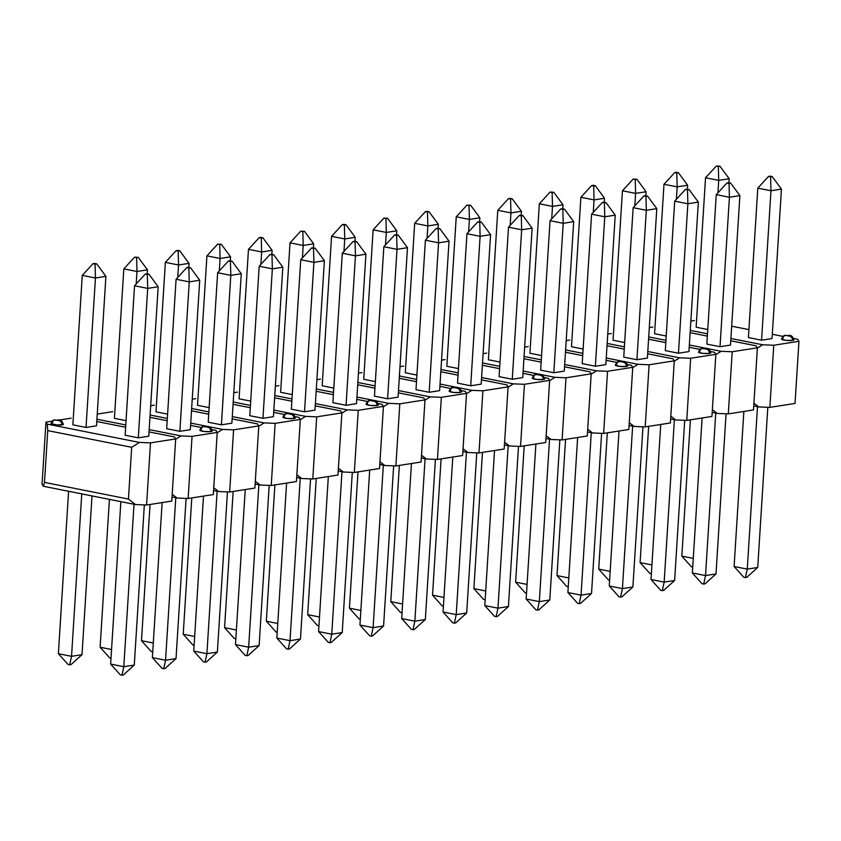 <?xml version="1.0" encoding="UTF-8"?>
<svg xmlns="http://www.w3.org/2000/svg" width="841" height="841" viewBox="0 0 841 841"><rect width="100%" height="100%" fill="white"/><g stroke="black" fill="none" stroke-linecap="round" stroke-linejoin="round"><path stroke-width="1.26" d="M52.331 423.002A3.953 3.07 81.1 0 1 54.749 419.974A3.953 3.07 81.1 0 1 55.643 419.985L59.175 420.689A3.953 3.07 81.1 0 1 62.024 424.926A6.202 1.072 3.6 0 0 63.306 424.179M175.685 438.928L171.774 501.068L146.576 505.02L150.486 442.871L175.685 438.928L150.486 442.871L139.406 442.419L47.222 424.106L45.961 422.108L42.05 484.258L45.961 422.108L52.247 421.131L45.961 422.108L47.222 424.106L47.748 430.613L131.69 447.296L128.442 499.07L44.489 482.398L47.748 430.613L44.489 482.398L43.312 486.245L42.05 484.258L43.312 486.245L135.496 504.558L43.312 486.245L44.489 482.398L128.442 499.07L131.69 447.296L139.406 442.419L150.486 442.871L146.576 505.02L135.496 504.558L128.442 499.07L135.496 504.558L146.576 505.02L171.774 501.068L175.685 438.928L174.413 436.931L175.685 438.928M71.149 418.166L59.028 420.069L71.149 418.166M96.778 421.509L125.635 427.249L96.778 421.509M149.046 431.896L174.413 436.931L149.046 431.896M63.369 424.337C60.647 417.273 58.124 420.963 54.791 419.964A3.953 3.07 -98.9 0 1 55.643 419.985L59.175 420.689A3.953 3.07 -98.9 0 1 62.024 424.926A6.202 1.072 3.6 0 1 55.495 424.884A6.202 1.072 3.6 0 1 51.038 423.717L57.882 425.062L63.338 424.211M131.69 447.296L47.748 430.613L47.222 424.106L139.406 442.419L131.69 447.296M105.913 276.363L96.505 425.819L105.913 276.363L95.443 278.003L82.271 275.385L72.873 424.842L82.271 275.385L95.443 278.003L86.034 427.459L95.443 278.003L105.913 276.363L96.704 263.843L93.004 263.685L94.644 263.433L96.704 263.843L95.065 264.095L95.443 278.003L95.065 264.095L93.004 263.685L82.271 275.385L93.004 263.685L94.644 263.433L96.704 263.843L105.913 276.363M72.873 424.842L86.034 427.459L96.505 425.819L86.034 427.459L72.873 424.842M158.171 286.739L148.773 436.195L158.171 286.739L147.701 288.379L134.539 285.772L125.13 435.228L134.539 285.772L145.272 274.071L146.902 273.819L148.962 274.219L147.333 274.481L145.272 274.071L148.962 274.219L158.171 286.739L148.962 274.219L147.333 274.481L147.701 288.379L138.302 437.835L147.701 288.379L158.171 286.739M125.13 435.228L138.302 437.835L148.773 436.195L138.302 437.835L125.13 435.228M147.701 288.379L147.333 274.481L145.272 274.071L134.539 285.772L147.701 288.379M82.008 654.687L92.005 495.917L82.008 654.687L71.538 656.327L81.766 493.888L71.538 656.327L58.376 653.709L68.594 491.27L58.376 653.709L68.068 664.495L69.708 664.821L68.068 664.495L58.376 653.709L71.538 656.327L69.708 664.821L71.012 664.611L69.708 664.821L71.538 656.327L82.008 654.687L71.012 664.611L82.008 654.687M134.276 665.063L144.347 504.926L134.276 665.063L123.806 666.703L134.024 504.264L123.806 666.703L110.634 664.085L120.862 501.646L110.634 664.085L120.337 674.871L121.977 675.197L120.337 674.871L110.634 664.085L123.806 666.703L121.977 675.197L123.28 674.997L121.977 675.197L123.806 666.703L134.276 665.063L123.28 674.997L134.276 665.063M199.864 430.329A6.202 1.072 3.6 0 0 204.321 431.507A6.202 1.072 3.6 0 0 210.86 431.538A3.953 3.07 -98.9 0 0 208 427.302L204.468 426.597A3.953 3.07 -98.9 0 0 203.575 426.587A3.953 3.07 81.1 0 1 204.468 426.597L208 427.302A3.953 3.07 81.1 0 1 210.86 431.538L212.163 430.823A6.202 1.072 3.6 0 1 210.86 431.538L204.3 431.496L199.864 430.319M112.705 411.659L97.241 414.077L112.705 411.659M188.132 498.503L192.042 436.363L217.23 432.421L213.32 494.561L188.132 498.503L177.052 498.051L172.027 497.052L177.052 498.051L172.195 494.287L177.052 498.051L188.132 498.503L213.32 494.561L217.23 432.421L192.042 436.363L180.962 435.911L149.183 429.604L180.962 435.911L192.042 436.363L188.132 498.503M125.782 424.947L96.925 419.217L125.782 424.947M149.961 417.315L167.191 420.742L149.961 417.315M190.592 425.388L201.335 427.522L190.592 425.388M211.974 429.635L215.969 430.424L217.23 432.421L215.969 430.424L211.974 429.635M175.664 439.254L180.962 435.911L175.664 439.254M201.167 429.614A3.953 3.07 81.1 0 1 203.575 426.587M179.858 431.328L189.257 281.872L176.084 279.254L166.686 428.71L179.858 431.328L190.318 429.688L199.727 280.232L189.257 281.872L179.858 431.328L166.686 428.71L176.084 279.254L186.818 267.564L188.458 267.301L190.518 267.711L186.818 267.564L190.518 267.711L199.727 280.232L190.318 429.688L179.858 431.328M186.818 267.564L176.084 279.254L189.257 281.872L188.878 267.974L186.818 267.564M199.727 280.232L190.518 267.711L188.878 267.974L189.257 281.872L199.727 280.232M136.21 283.943L136.988 271.496L123.827 268.878L114.418 418.334L126.055 420.647L114.418 418.334L123.827 268.878L136.988 271.496L136.21 283.943M147.207 273.872L147.459 269.856L136.988 271.496L136.61 257.588L134.56 257.178L138.25 257.335L134.56 257.178L123.827 268.878L134.56 257.178L138.25 257.335L136.61 257.588L136.988 271.496L147.459 269.856L147.207 273.872M147.459 269.856L138.25 257.335L147.459 269.856M175.769 497.798L165.551 660.238L152.379 657.62L162.134 502.582L152.379 657.62L162.071 668.406L152.379 657.62L165.551 660.238L175.769 497.798M176.021 658.598L186.092 498.419L176.021 658.598L165.551 660.238L163.711 668.732L162.071 668.406L163.711 668.732L165.551 660.238L176.021 658.598L165.025 668.521L163.711 668.732L165.025 668.521L176.021 658.598M111.559 649.504L100.111 647.234L109.414 499.375L100.111 647.234L109.803 658.019L100.111 647.234L111.559 649.504M111.001 658.261L109.803 658.019L111.001 658.261M258.786 425.914L254.876 488.053L229.677 491.996L233.588 429.856L258.786 425.914L233.588 429.856L222.508 429.404L190.739 423.086L222.508 429.404L233.588 429.856L229.677 491.996L218.597 491.543L213.572 490.545L218.597 491.543L213.751 487.769L218.597 491.543L229.677 491.996L254.876 488.053L258.786 425.914L257.514 423.917L258.786 425.914M154.25 405.152L150.686 405.709L154.25 405.152M191.506 410.807L208.736 414.224L191.506 410.807M232.148 418.881L257.514 423.917L232.148 418.881M167.327 418.44L150.108 415.023L167.327 418.44M217.209 432.747L222.508 429.404L217.209 432.747M189.015 263.349L188.762 267.364L189.015 263.349L178.544 264.989L165.372 262.371L155.974 411.827L165.372 262.371L178.544 264.989L177.756 277.435L178.544 264.989L189.015 263.349L179.806 250.828L176.105 250.671L179.806 250.828L178.166 251.081L178.544 264.989L178.166 251.081L176.105 250.671L165.372 262.371L176.105 250.671L177.745 250.418L179.806 250.828L189.015 263.349M155.974 411.827L167.601 414.14L155.974 411.827M241.272 273.724L231.874 423.181L241.272 273.724L230.812 275.364L217.64 272.747L208.232 422.203L217.64 272.747L228.374 261.057L230.014 260.794L232.063 261.204L230.434 261.467L228.374 261.057L232.063 261.204L241.272 273.724L232.063 261.204L230.434 261.467L230.812 275.364L221.404 424.821L230.812 275.364L241.272 273.724M208.232 422.203L221.404 424.821L231.874 423.181L221.404 424.821L208.232 422.203M230.812 275.364L230.434 261.467L228.374 261.057L217.64 272.747L230.812 275.364M153.293 643.039L141.477 640.695L150.045 504.474L141.477 640.695L151.17 651.47L152.747 651.786L151.17 651.47L141.477 640.695L153.293 643.039M217.377 652.048L227.459 491.911L217.377 652.048L206.907 653.688L217.125 491.249L206.907 653.688L193.745 651.071L203.49 496.106L193.745 651.071L203.438 661.856L205.078 662.182L203.438 661.856L193.745 651.071L206.907 653.688L205.078 662.182L206.381 661.972L205.078 662.182L206.907 653.688L217.377 652.048L206.381 661.972L217.377 652.048M295.244 417.777A6.202 1.072 3.6 0 1 293.961 418.524L287.412 418.482L282.965 417.304A6.202 1.072 3.6 0 0 287.422 418.482A6.202 1.072 3.6 0 0 293.961 418.524A3.953 3.07 -98.9 0 0 291.112 414.287L287.569 413.583A3.953 3.07 -98.9 0 0 286.676 413.572A3.953 3.07 81.1 0 1 287.569 413.583L291.112 414.287A3.953 3.07 81.1 0 1 293.961 418.524L295.265 417.809M195.806 398.645L192.242 399.202L195.806 398.645M271.233 485.488L275.144 423.349L300.332 419.407L296.421 481.546L271.233 485.488L260.153 485.036L255.128 484.038L260.153 485.036L255.296 481.262L260.153 485.036L271.233 485.488L296.421 481.546L300.332 419.407L275.144 423.349L264.063 422.897L232.295 416.579L264.063 422.897L275.144 423.349L271.233 485.488M208.883 411.932L191.653 408.505L208.883 411.932M233.062 404.3L250.292 407.717L233.062 404.3M273.693 412.363L284.437 414.497L273.693 412.363M295.075 416.61L299.07 417.409L300.332 419.407L299.07 417.409L295.075 416.61M258.765 426.24L264.063 422.897L258.765 426.24M284.269 416.589A3.953 3.07 81.1 0 1 286.676 413.572M262.96 418.313L272.358 268.857L259.186 266.24L249.788 415.696L262.96 418.313L273.43 416.673L282.828 267.217L272.358 268.857L262.96 418.313L249.788 415.696L259.186 266.24L269.929 254.539L271.559 254.287L273.619 254.697L269.929 254.539L273.619 254.697L282.828 267.217L273.43 416.673L262.96 418.313M269.929 254.539L259.186 266.24L272.358 268.857L271.979 254.949L269.929 254.539M282.828 267.217L273.619 254.697L271.979 254.949L272.358 268.857L282.828 267.217M219.312 270.928L220.09 258.471L206.928 255.864L197.519 405.32L209.157 407.622L197.519 405.32L206.928 255.864L220.09 258.471L219.312 270.928M230.308 260.857L230.56 256.831L220.09 258.471L219.722 244.573L217.661 244.163L221.351 244.311L217.661 244.163L206.928 255.864L217.661 244.163L221.351 244.311L219.722 244.573L220.09 258.471L230.56 256.831L230.308 260.857M230.56 256.831L221.351 244.311L230.56 256.831M258.87 484.773L248.652 647.213L235.48 644.595L245.236 489.557L235.48 644.595L245.173 655.381L235.48 644.595L248.652 647.213L258.87 484.773M259.123 645.573L269.194 485.404L259.123 645.573L248.652 647.213L246.812 655.707L245.173 655.381L246.812 655.707L248.652 647.213L259.123 645.573L248.127 655.507L246.812 655.707L248.127 655.507L259.123 645.573M194.66 636.49L183.222 634.219L191.79 497.935L183.222 634.219L192.915 645.005L183.222 634.219L194.66 636.49M194.103 645.236L192.915 645.005L194.103 645.236M341.888 412.889L337.977 475.039L312.789 478.981L316.689 416.842L341.888 412.889L316.689 416.842L305.609 416.379L273.84 410.072L305.609 416.379L316.689 416.842L312.789 478.981L301.698 478.518L296.673 477.53L301.698 478.518L296.852 474.755L301.698 478.518L312.789 478.981L337.977 475.039L341.888 412.889L340.616 410.902L341.888 412.889M237.362 392.127L233.787 392.694L237.362 392.127M274.618 397.793L291.838 401.21L274.618 397.793M315.249 405.856L340.616 410.902L315.249 405.856M250.429 405.425L233.209 401.998L250.429 405.425M300.311 419.733L305.609 416.379L300.311 419.733M272.116 250.324L271.864 254.35L272.116 250.324L261.646 251.964L248.473 249.346L239.075 398.813L248.473 249.346L261.646 251.964L260.857 264.421L261.646 251.964L272.116 250.324L262.907 237.803L259.207 237.656L262.907 237.803L261.267 238.066L261.646 251.964L261.267 238.066L259.207 237.656L248.473 249.346L259.207 237.656L260.847 237.393L262.907 237.803L272.116 250.324M239.075 398.813L250.702 401.115L239.075 398.813M324.384 260.71L314.976 410.166L324.384 260.71L313.914 262.35L300.742 259.732L291.343 409.189L300.742 259.732L311.475 248.032L313.115 247.78L315.165 248.19L313.535 248.442L311.475 248.032L315.165 248.19L324.384 260.71L315.165 248.19L313.535 248.442L313.914 262.35L304.505 411.806L313.914 262.35L324.384 260.71M291.343 409.189L304.505 411.806L314.976 410.166L304.505 411.806L291.343 409.189M313.914 262.35L313.535 248.442L311.475 248.032L300.742 259.732L313.914 262.35M236.395 630.025L224.579 627.67L233.146 491.459L224.579 627.67L234.271 638.456L235.848 638.771L234.271 638.456L224.579 627.67L236.395 630.025M300.479 639.034L310.56 478.886L300.479 639.034L290.008 640.674L300.237 478.235L290.008 640.674L276.847 638.056L286.592 483.081L276.847 638.056L286.539 648.842L288.179 649.168L286.539 648.842L276.847 638.056L290.008 640.674L288.179 649.168L289.483 648.958L288.179 649.168L290.008 640.674L300.479 639.034L289.483 648.958L300.479 639.034M366.066 404.29A6.202 1.072 3.6 0 0 370.524 405.467A6.202 1.072 3.6 0 0 377.062 405.499A3.953 3.07 -98.9 0 0 374.213 401.262L370.681 400.558A3.953 3.07 -98.9 0 0 369.777 400.547A3.953 3.07 81.1 0 1 370.681 400.558L374.213 401.262A3.953 3.07 81.1 0 1 377.062 405.499L378.366 404.794A6.202 1.072 3.6 0 1 377.062 405.499L370.513 405.467L366.066 404.29M278.907 385.62L275.343 386.177L278.907 385.62M354.334 472.474L358.245 410.334L383.433 406.382L379.533 468.521L354.334 472.474L343.254 472.011L338.229 471.013L343.254 472.011L338.408 468.248L343.254 472.011L354.334 472.474L379.533 468.521L383.433 406.382L358.245 410.334L347.165 409.872L315.396 403.564L347.165 409.872L358.245 410.334L354.334 472.474M291.985 398.918L274.755 395.491L291.985 398.918M316.163 391.275L333.393 394.702L316.163 391.275M356.794 399.349L367.538 401.483L356.794 399.349M378.177 403.596L382.171 404.395L383.433 406.382L382.171 404.395L378.177 403.596M341.866 413.225L347.165 409.872L341.866 413.225M367.37 403.575A3.953 3.07 81.1 0 1 369.777 400.547M346.061 405.299L355.459 255.843L342.298 253.225L332.889 402.681L346.061 405.299L356.531 403.659L365.93 254.203L355.459 255.843L346.061 405.299L332.889 402.681L342.298 253.225L353.031 241.525L354.66 241.272L356.721 241.682L353.031 241.525L356.721 241.682L365.93 254.203L356.531 403.659L346.061 405.299M353.031 241.525L342.298 253.225L355.459 255.843L355.081 241.935L353.031 241.525M365.93 254.203L356.721 241.682L355.081 241.935L355.459 255.843L365.93 254.203M302.413 257.914L303.202 245.456L290.029 242.839L280.621 392.295L292.258 394.608L280.621 392.295L290.029 242.839L303.202 245.456L302.413 257.914M313.409 247.843L313.661 243.816L303.202 245.456L302.823 231.559L300.763 231.149L304.453 231.296L300.763 231.149L290.029 242.839L300.763 231.149L304.453 231.296L302.823 231.559L303.202 245.456L313.661 243.816L313.409 247.843M313.661 243.816L304.453 231.296L313.661 243.816M341.972 471.759L331.753 634.198L318.581 631.58L328.337 476.542L318.581 631.58L328.274 642.366L318.581 631.58L331.753 634.198L341.972 471.759M342.224 632.558L352.295 472.39L342.224 632.558L331.753 634.198L329.924 642.692L328.274 642.366L329.924 642.692L331.753 634.198L342.224 632.558L331.228 642.492L329.924 642.692L331.228 642.492L342.224 632.558M277.761 623.475L266.324 621.205L274.891 484.921L266.324 621.205L276.016 631.98L266.324 621.205L277.761 623.475M277.215 632.222L276.016 631.98L277.215 632.222M424.989 399.874L421.078 462.014L395.89 465.967L399.801 403.827L424.989 399.874L399.801 403.827L388.71 403.365L356.941 397.057L388.71 403.365L399.801 403.827L395.89 465.967L384.81 465.504L379.785 464.505L384.81 465.504L379.953 461.741L384.81 465.504L395.89 465.967L421.078 462.014L424.989 399.874L423.727 397.877L424.989 399.874M320.463 379.112L316.899 379.669L320.463 379.112M357.719 384.768L374.939 388.195L357.719 384.768M398.35 392.842L423.727 397.877L398.35 392.842M333.541 392.4L316.311 388.984L333.541 392.4M383.412 406.718L388.71 403.365L383.412 406.718M355.217 237.309L354.965 241.335L355.217 237.309L344.747 238.949L331.575 236.332L322.177 385.788L331.575 236.332L344.747 238.949L343.969 251.396L344.747 238.949L355.217 237.309L346.008 224.789L342.319 224.642L346.008 224.789L344.368 225.041L344.747 238.949L344.368 225.041L342.319 224.642L331.575 236.332L342.319 224.642L343.948 224.379L346.008 224.789L355.217 237.309M322.177 385.788L333.803 388.1L322.177 385.788M407.486 247.696L398.077 397.152L407.486 247.696L397.015 249.335L383.843 246.718L374.445 396.174L383.843 246.718L394.576 235.017L396.216 234.765L398.277 235.175L394.576 235.017L398.277 235.175L407.486 247.696L398.277 235.175L396.637 235.427L397.015 249.335L387.606 398.792L397.015 249.335L407.486 247.696M374.445 396.174L387.606 398.792L398.077 397.152L387.606 398.792L374.445 396.174M397.015 249.335L396.637 235.427L394.576 235.017L383.843 246.718L397.015 249.335M319.506 617L307.68 614.655L316.248 478.434L307.68 614.655L317.372 625.441L318.949 625.757L317.372 625.441L307.68 614.655L319.506 617M383.58 626.009L393.662 465.872L383.58 626.009L373.11 627.649L383.338 465.21L373.11 627.649L359.948 625.031L369.693 470.066L359.948 625.031L369.641 635.817L371.28 636.143L369.641 635.817L359.948 625.031L373.11 627.649L371.28 636.143L372.584 635.943L371.28 636.143L373.11 627.649L383.58 626.009L372.584 635.943L383.58 626.009M461.446 391.748A6.202 1.072 3.6 0 1 460.164 392.484L453.614 392.442L449.168 391.265A6.202 1.072 3.6 0 0 453.625 392.453A6.202 1.072 3.6 0 0 460.164 392.484A3.953 3.07 -98.9 0 0 457.315 388.248L453.783 387.543A3.953 3.07 -98.9 0 0 452.879 387.533A3.953 3.07 81.1 0 1 453.783 387.543L457.315 388.248A3.953 3.07 81.1 0 1 460.164 392.484L461.467 391.78M362.008 372.605L358.445 373.162L362.008 372.605M437.436 459.459L441.346 397.309L466.545 393.367L462.634 455.507L437.436 459.459L426.355 458.997L421.33 457.998L426.355 458.997L421.509 455.233L426.355 458.997L437.436 459.459L462.634 455.507L466.545 393.367L441.346 397.309L430.266 396.857L398.497 390.55L430.266 396.857L441.346 397.309L437.436 459.459M375.086 385.893L357.856 382.476L375.086 385.893M399.265 378.261L416.495 381.688L399.265 378.261M439.906 386.334L450.639 388.468L439.906 386.334M461.278 390.581L465.273 391.37L466.545 393.367L465.273 391.37L461.278 390.581M424.968 400.2L430.266 396.857L424.968 400.2M450.471 390.56A3.953 3.07 81.1 0 1 452.879 387.533M429.162 392.274L438.56 242.818L425.399 240.211L415.99 389.667L429.162 392.274L439.633 390.634L449.031 241.178L438.56 242.818L429.162 392.274L415.99 389.667L425.399 240.211L436.132 228.51L437.762 228.258L439.822 228.657L438.182 228.92L436.132 228.51L439.822 228.657L449.031 241.178L439.633 390.634L429.162 392.274M436.132 228.51L425.399 240.211L438.56 242.818L438.182 228.92L436.132 228.51M449.031 241.178L439.822 228.657L438.182 228.92L438.56 242.818L449.031 241.178M385.514 244.889L386.303 232.442L373.131 229.824L363.733 379.28L375.359 381.593L363.733 379.28L373.131 229.824L386.303 232.442L385.514 244.889M396.521 234.818L396.773 230.802L386.303 232.442L385.924 218.534L383.864 218.124L387.554 218.282L383.864 218.124L373.131 229.824L383.864 218.124L387.554 218.282L385.924 218.534L386.303 232.442L396.773 230.802L396.521 234.818M396.773 230.802L387.554 218.282L396.773 230.802M425.073 458.744L414.855 621.184L401.683 618.566L411.438 463.528L401.683 618.566L411.375 629.352L401.683 618.566L414.855 621.184L425.073 458.744M425.325 619.544L435.407 459.375L425.325 619.544L414.855 621.184L413.026 629.678L411.375 629.352L413.026 629.678L414.855 621.184L425.325 619.544L414.329 629.467L413.026 629.678L414.329 629.467L425.325 619.544M360.863 610.461L349.425 608.18L357.993 471.896L349.425 608.18L359.118 618.965L349.425 608.18L360.863 610.461M360.316 619.207L359.118 618.965L360.316 619.207M508.09 386.86L504.18 448.999L478.992 452.942L482.902 390.802L508.09 386.86L482.902 390.802L471.822 390.35L440.043 384.032L471.822 390.35L482.902 390.802L478.992 452.942L467.911 452.49L462.886 451.491L467.911 452.49L463.055 448.726L467.911 452.49L478.992 452.942L504.18 448.999L508.09 386.86L506.829 384.863L508.09 386.86M403.564 366.098L400.001 366.655L403.564 366.098M440.821 371.754L458.04 375.17L440.821 371.754M481.451 379.827L506.829 384.863L481.451 379.827M416.642 379.386L399.412 375.969L416.642 379.386M466.524 393.693L471.822 390.35L466.524 393.693M438.319 224.295L438.066 228.31L438.319 224.295L427.848 225.935L414.687 223.317L405.278 372.773L414.687 223.317L427.848 225.935L427.07 238.381L427.848 225.935L438.319 224.295L429.11 211.774L425.42 211.617L429.11 211.774L427.47 212.027L427.848 225.935L427.47 212.027L425.42 211.617L414.687 223.317L425.42 211.617L427.049 211.364L429.11 211.774L438.319 224.295M405.278 372.773L416.905 375.086L405.278 372.773M490.587 234.671L481.178 384.127L490.587 234.671L480.116 236.31L466.944 233.693L457.546 383.149L466.944 233.693L477.677 222.003L479.317 221.74L481.378 222.15L477.677 222.003L481.378 222.15L490.587 234.671L481.378 222.15L479.738 222.413L480.116 236.31L470.708 385.767L480.116 236.31L490.587 234.671M457.546 383.149L470.708 385.767L481.178 384.127L470.708 385.767L457.546 383.149M480.116 236.31L479.738 222.413L477.677 222.003L466.944 233.693L480.116 236.31M402.608 603.985L390.781 601.641L399.349 465.42L390.781 601.641L400.474 612.416L402.051 612.732L400.474 612.416L390.781 601.641L402.608 603.985M466.692 612.994L476.763 452.857L466.692 612.994L456.221 614.634L466.44 452.195L456.221 614.634L443.049 612.017L452.794 457.052L443.049 612.017L452.742 622.803L454.382 623.128L452.742 622.803L443.049 612.017L456.221 614.634L454.382 623.128L455.685 622.929L454.382 623.128L456.221 614.634L466.692 612.994L455.685 622.929L466.692 612.994M544.548 378.723A6.202 1.072 3.6 0 1 543.265 379.47L536.716 379.428L532.269 378.25A6.202 1.072 3.6 0 0 536.737 379.428A6.202 1.072 3.6 0 0 543.265 379.47A3.953 3.07 -98.9 0 0 540.416 375.233L536.884 374.529A3.953 3.07 -98.9 0 0 535.98 374.518A3.953 3.07 81.1 0 1 536.884 374.529L540.416 375.233A3.953 3.07 81.1 0 1 543.265 379.47L544.569 378.755M445.11 359.591L441.546 360.148L445.11 359.591M520.537 446.434L524.448 384.295L549.646 380.353L545.735 442.492L520.537 446.434L509.457 445.982L504.432 444.984L509.457 445.982L504.611 442.208L509.457 445.982L520.537 446.434L545.735 442.492L549.646 380.353L524.448 384.295L513.367 383.843L481.599 377.525L513.367 383.843L524.448 384.295L520.537 446.434M458.187 372.878L440.968 369.462L458.187 372.878M482.366 365.246L499.596 368.663L482.366 365.246M523.007 373.32L533.741 375.443L523.007 373.32M544.379 377.556L548.374 378.355L549.646 380.353L548.374 378.355L544.379 377.556M508.069 387.186L513.367 383.843L508.069 387.186M533.572 377.535A3.953 3.07 81.1 0 1 535.98 374.518M512.264 379.259L521.662 229.803L508.5 227.186L499.091 376.642L512.264 379.259L522.734 377.62L532.132 228.163L521.662 229.803L512.264 379.259L499.091 376.642L508.5 227.186L519.233 215.496L520.863 215.233L522.923 215.643L519.233 215.496L522.923 215.643L532.132 228.163L522.734 377.62L512.264 379.259M519.233 215.496L508.5 227.186L521.662 229.803L521.294 215.895L519.233 215.496M532.132 228.163L522.923 215.643L521.294 215.895L521.662 229.803L532.132 228.163M468.616 231.874L469.404 219.427L456.232 216.81L446.834 366.266L458.461 368.579L446.834 366.266L456.232 216.81L469.404 219.427L468.616 231.874M479.622 221.803L479.875 217.787L469.404 219.427L469.026 205.519L466.965 205.109L470.666 205.267L466.965 205.109L456.232 216.81L466.965 205.109L470.666 205.267L469.026 205.519L469.404 219.427L479.875 217.787L479.622 221.803M479.875 217.787L470.666 205.267L479.875 217.787M508.174 445.719L497.956 608.159L484.794 605.552L494.54 450.513L484.794 605.552L494.487 616.327L484.794 605.552L497.956 608.159L508.174 445.719M508.427 606.519L518.508 446.35L508.427 606.519L497.956 608.159L496.127 616.653L494.487 616.327L496.127 616.653L497.956 608.159L508.427 606.519L497.43 616.453L496.127 616.653L497.43 616.453L508.427 606.519M443.964 597.436L432.526 595.165L441.094 458.881L432.526 595.165L442.219 605.951L432.526 595.165L443.964 597.436M443.417 606.182L442.219 605.951L443.417 606.182M591.191 373.846L587.281 435.985L562.093 439.927L566.004 377.788L591.191 373.846L566.004 377.788L554.923 377.325L523.144 371.018L554.923 377.325L566.004 377.788L562.093 439.927L551.013 439.475L545.988 438.476L551.013 439.475L546.156 435.701L551.013 439.475L562.093 439.927L587.281 435.985L591.191 373.846L589.93 371.848L591.191 373.846M486.666 353.083L483.102 353.64L486.666 353.083M523.922 358.739L541.152 362.156L523.922 358.739M564.553 366.802L589.93 371.848L564.553 366.802M499.743 366.371L482.513 362.944L499.743 366.371M549.625 380.679L554.923 377.325L549.625 380.679M521.42 211.27L521.168 215.296L521.42 211.27L510.95 212.91L497.788 210.303L488.379 359.759L497.788 210.303L510.95 212.91L510.172 225.367L510.95 212.91L521.42 211.27L512.211 198.749L508.521 198.602L512.211 198.749L510.582 199.012L510.95 212.91L510.582 199.012L508.521 198.602L497.788 210.303L508.521 198.602L510.151 198.35L512.211 198.749L521.42 211.27M488.379 359.759L500.017 362.061L488.379 359.759M573.688 221.656L564.279 371.112L573.688 221.656L563.218 223.296L550.046 220.678L540.647 370.135L550.046 220.678L560.779 208.978L562.419 208.726L564.479 209.136L562.839 209.388L560.779 208.978L564.479 209.136L573.688 221.656L564.479 209.136L562.839 209.388L563.218 223.296L553.82 372.752L563.218 223.296L573.688 221.656M540.647 370.135L553.82 372.752L564.279 371.112L553.82 372.752L540.647 370.135M563.218 223.296L562.839 209.388L560.779 208.978L550.046 220.678L563.218 223.296M485.709 590.971L473.882 588.616L482.461 452.405L473.882 588.616L483.575 599.402L485.152 599.717L483.575 599.402L473.882 588.616L485.709 590.971M549.793 599.98L559.864 439.832L549.793 599.98L539.323 601.62L549.541 439.181L539.323 601.62L526.151 599.002L535.896 444.027L526.151 599.002L535.843 609.788L537.483 610.114L535.843 609.788L526.151 599.002L539.323 601.62L537.483 610.114L538.797 609.904L537.483 610.114L539.323 601.62L549.793 599.98L538.797 609.904L549.793 599.98M615.37 365.236A6.202 1.072 3.6 0 0 619.838 366.413A6.202 1.072 3.6 0 0 626.366 366.445A3.953 3.07 -98.9 0 0 623.517 362.208L619.985 361.514A3.953 3.07 -98.9 0 0 619.081 361.493A3.953 3.07 81.1 0 1 619.985 361.514L623.517 362.208A3.953 3.07 81.1 0 1 626.366 366.445L627.67 365.74A6.202 1.072 3.6 0 1 626.366 366.445L619.817 366.413L615.37 365.236M528.211 346.566L524.647 347.133L528.211 346.566M603.638 433.42L607.549 371.28L632.747 367.328L628.837 429.478L603.638 433.42L592.558 432.957L587.533 431.959L592.558 432.957L587.712 429.194L592.558 432.957L603.638 433.42L628.837 429.478L632.747 367.328L607.549 371.28L596.469 370.818L564.7 364.51L596.469 370.818L607.549 371.28L603.638 433.42M541.289 359.864L524.069 356.437L541.289 359.864M565.467 352.232L582.697 355.648L565.467 352.232M606.109 360.295L616.842 362.429L606.109 360.295M627.481 364.542L631.475 365.341L632.747 367.328L631.475 365.341L627.481 364.542M591.17 374.171L596.469 370.818L591.17 374.171M616.674 364.521A3.953 3.07 81.1 0 1 619.081 361.493M595.365 366.245L604.774 216.789L591.601 214.171L582.193 363.627L595.365 366.245L605.835 364.605L615.234 215.149L604.774 216.789L595.365 366.245L582.193 363.627L591.601 214.171L602.335 202.471L603.975 202.218L606.025 202.628L604.395 202.881L602.335 202.471L606.025 202.628L615.234 215.149L605.835 364.605L595.365 366.245M602.335 202.471L591.601 214.171L604.774 216.789L604.395 202.881L602.335 202.471M615.234 215.149L606.025 202.628L604.395 202.881L604.774 216.789L615.234 215.149M551.717 218.86L552.505 206.402L539.333 203.785L529.935 353.241L541.562 355.554L529.935 353.241L539.333 203.785L552.505 206.402L551.717 218.86M562.724 208.789L562.976 204.762L552.505 206.402L552.127 192.505L550.067 192.095L553.767 192.242L550.067 192.095L539.333 203.785L550.067 192.095L553.767 192.242L552.127 192.505L552.505 206.402L562.976 204.762L562.724 208.789M562.976 204.762L553.767 192.242L562.976 204.762M591.276 432.705L581.057 595.144L567.896 592.527L577.641 437.488L567.896 592.527L577.588 603.312L567.896 592.527L581.057 595.144L591.276 432.705M591.528 593.504L601.609 433.336L591.528 593.504L581.057 595.144L579.228 603.638L577.588 603.312L579.228 603.638L581.057 595.144L591.528 593.504L580.532 603.439L579.228 603.638L580.532 603.439L591.528 593.504M527.065 584.421L515.628 582.151L524.206 445.867L515.628 582.151L525.32 592.937L515.628 582.151L527.065 584.421M526.519 593.168L525.32 592.937L526.519 593.168M674.293 360.821L670.382 422.96L645.194 426.913L649.105 364.773L674.293 360.821L649.105 364.773L638.025 364.311L606.256 358.003L638.025 364.311L649.105 364.773L645.194 426.913L634.114 426.45L629.089 425.451L634.114 426.45L629.257 422.687L634.114 426.45L645.194 426.913L670.382 422.96L674.293 360.821L673.031 358.834L674.293 360.821M569.767 340.058L566.203 340.616L569.767 340.058M607.023 345.714L624.253 349.141L607.023 345.714M647.654 353.788L673.031 358.834L647.654 353.788M582.845 353.357L565.615 349.93L582.845 353.357M632.726 367.664L638.025 364.311L632.726 367.664M604.521 198.255L604.269 202.282L604.521 198.255L594.051 199.895L580.889 197.278L571.481 346.734L580.889 197.278L594.051 199.895L593.273 212.352L594.051 199.895L604.521 198.255L595.312 185.735L591.622 185.588L595.312 185.735L593.683 185.998L594.051 199.895L593.683 185.998L591.622 185.588L580.889 197.278L591.622 185.588L593.262 185.325L595.312 185.735L604.521 198.255M571.481 346.734L583.118 349.047L571.481 346.734M656.789 208.642L647.391 358.098L656.789 208.642L646.319 210.282L633.147 207.664L623.749 357.12L633.147 207.664L643.891 195.964L645.52 195.711L647.581 196.121L643.891 195.964L647.581 196.121L656.789 208.642L647.581 196.121L645.941 196.374L646.319 210.282L636.921 359.738L646.319 210.282L656.789 208.642M623.749 357.12L636.921 359.738L647.391 358.098L636.921 359.738L623.749 357.12M646.319 210.282L645.941 196.374L643.891 195.964L633.147 207.664L646.319 210.282M568.81 577.946L556.994 575.601L565.562 439.38L556.994 575.601L566.687 586.387L568.264 586.703L566.687 586.387L556.994 575.601L568.81 577.946M632.895 586.955L642.966 426.818L632.895 586.955L622.424 588.595L632.642 426.156L622.424 588.595L609.252 585.988L619.008 431.012L609.252 585.988L618.944 596.763L620.584 597.089L618.944 596.763L609.252 585.988L622.424 588.595L620.584 597.089L621.898 596.889L620.584 597.089L622.424 588.595L632.895 586.955L621.898 596.889L632.895 586.955M698.482 352.221A6.202 1.072 3.6 0 0 702.939 353.399A6.202 1.072 3.6 0 0 709.468 353.43A3.953 3.07 -98.9 0 0 706.619 349.194L703.087 348.489A3.953 3.07 -98.9 0 0 702.193 348.479A3.953 3.07 81.1 0 1 703.087 348.489L706.619 349.194A3.953 3.07 81.1 0 1 709.468 353.43L710.782 352.726M611.323 333.551L607.759 334.108L611.323 333.551M686.75 420.405L690.65 358.266L715.849 354.313L711.938 416.453L686.75 420.405L675.67 419.943L670.634 418.944L675.67 419.943L670.813 416.179L675.67 419.943L686.75 420.405L711.938 416.453L715.849 354.313L690.65 358.266L679.57 357.803L647.801 351.496L679.57 357.803L690.65 358.266L686.75 420.405M624.39 346.839L607.17 343.422L624.39 346.839M648.579 339.207L665.799 342.634L648.579 339.207M689.21 347.28L699.954 349.414L689.21 347.28M710.592 351.527L714.587 352.316L715.849 354.313L714.587 352.316L710.592 351.527M698.472 352.211L702.918 353.399L709.468 353.43A6.202 1.072 3.6 0 0 710.75 352.694M674.272 361.157L679.57 357.803L674.272 361.157M699.775 351.506A3.953 3.07 81.1 0 1 702.193 348.479M678.466 353.22L687.875 203.764L674.703 201.157L665.305 350.613L678.466 353.22L688.937 351.58L698.345 202.124L687.875 203.764L678.466 353.22L665.305 350.613L674.703 201.157L685.436 189.456L687.076 189.204L689.126 189.603L687.496 189.866L685.436 189.456L689.126 189.603L698.345 202.124L688.937 351.58L678.466 353.22M685.436 189.456L674.703 201.157L687.875 203.764L687.496 189.866L685.436 189.456M698.345 202.124L689.126 189.603L687.496 189.866L687.875 203.764L698.345 202.124M634.829 205.835L635.607 193.388L622.435 190.77L613.036 340.227L624.663 342.539L613.036 340.227L622.435 190.77L635.607 193.388L634.829 205.835M645.825 195.764L646.077 191.748L635.607 193.388L635.228 179.48L633.168 179.07L636.868 179.228L633.168 179.07L622.435 190.77L633.168 179.07L636.868 179.228L635.228 179.48L635.607 193.388L646.077 191.748L645.825 195.764M646.077 191.748L636.868 179.228L646.077 191.748M674.387 419.691L664.159 582.13L650.997 579.512L660.753 424.474L650.997 579.512L660.69 590.298L650.997 579.512L664.159 582.13L674.387 419.691M674.629 580.49L684.711 420.321L674.629 580.49L664.159 582.13L662.33 590.624L660.69 590.298L662.33 590.624L664.159 582.13L674.629 580.49L663.633 590.414L662.33 590.624L663.633 590.414L674.629 580.49M610.167 571.407L598.729 569.126L607.307 432.842L598.729 569.126L608.421 579.912L598.729 569.126L610.167 571.407M609.62 580.153L608.421 579.912L609.62 580.153M757.394 347.806L753.494 409.945L728.295 413.888L732.206 351.748L757.394 347.806L732.206 351.748L721.126 351.296L689.357 344.989L721.126 351.296L732.206 351.748L728.295 413.888L717.215 413.436L712.19 412.437L717.215 413.436L712.369 409.672L717.215 413.436L728.295 413.888L753.494 409.945L757.394 347.806L756.133 345.809L757.394 347.806M652.868 327.044L649.305 327.601L652.868 327.044M690.125 332.7L707.355 336.127L690.125 332.7M730.755 340.773L756.133 345.809L730.755 340.773M665.946 340.332L648.716 336.915L665.946 340.332M715.828 354.639L721.126 351.296L715.828 354.639M687.633 185.241L687.37 189.257L687.633 185.241L677.163 186.881L663.991 184.263L654.582 333.719L663.991 184.263L677.163 186.881L676.374 199.328L677.163 186.881L687.633 185.241L678.414 172.72L674.724 172.563L678.414 172.72L676.784 172.973L677.163 186.881L676.784 172.973L674.724 172.563L663.991 184.263L674.724 172.563L676.364 172.31L678.414 172.72L687.633 185.241M654.582 333.719L666.219 336.032L654.582 333.719M739.891 195.617L730.493 345.073L739.891 195.617L729.42 197.257L716.259 194.639L706.85 344.106L716.259 194.639L726.992 182.949L728.621 182.686L730.682 183.096L726.992 182.949L730.682 183.096L739.891 195.617L730.682 183.096L729.042 183.359L729.42 197.257L720.022 346.713L729.42 197.257L739.891 195.617M706.85 344.106L720.022 346.713L730.493 345.073L720.022 346.713L706.85 344.106M729.42 197.257L729.042 183.359L726.992 182.949L716.259 194.639L729.42 197.257M651.912 564.931L640.096 562.587L648.663 426.366L640.096 562.587L649.788 573.373L651.365 573.678L649.788 573.373L640.096 562.587L651.912 564.931M715.996 573.94L726.067 413.804L715.996 573.94L705.525 575.58L715.744 413.141L705.525 575.58L692.353 572.963L702.109 417.998L692.353 572.963L702.046 583.749L703.696 584.075L702.046 583.749L692.353 572.963L705.525 575.58L703.696 584.075L705 583.875L703.696 584.075L705.525 575.58L715.996 573.94L705 583.875L715.996 573.94M781.583 339.207A6.202 1.072 3.6 0 0 786.041 340.374A6.202 1.072 3.6 0 0 792.579 340.416A3.953 3.07 -98.9 0 0 789.72 336.179L786.188 335.475A3.953 3.07 -98.9 0 0 785.294 335.464A3.953 3.07 81.1 0 1 786.188 335.475L789.72 336.179A3.953 3.07 81.1 0 1 792.579 340.416L793.883 339.701M694.424 320.537L690.86 321.094L694.424 320.537M769.851 407.38L773.762 345.241L798.95 341.299L795.039 403.438L769.851 407.38L758.771 406.928L753.746 405.93L758.771 406.928L753.914 403.154L758.771 406.928L769.851 407.38L795.039 403.438L798.95 341.299L773.762 345.241L762.682 344.789L730.903 338.471L762.682 344.789L773.762 345.241L769.851 407.38M707.502 333.824L690.272 330.408L707.502 333.824M731.681 326.192L748.9 329.609L731.681 326.192M772.311 334.266L783.055 336.4L772.311 334.266M793.694 338.513L797.688 339.301L798.95 341.299L797.688 339.301L793.694 338.513M781.573 339.196L786.02 340.374L792.579 340.416A6.202 1.072 3.6 0 0 793.862 339.669M757.373 348.132L762.682 344.789L757.373 348.132M782.876 338.492A3.953 3.07 81.1 0 1 785.294 335.464M761.568 340.206L770.976 190.749L757.804 188.132L748.406 337.588L761.568 340.206L772.038 338.566L781.447 189.109L770.976 190.749L761.568 340.206L748.406 337.588L757.804 188.132L768.537 176.442L770.177 176.179L772.238 176.589L768.537 176.442L772.238 176.589L781.447 189.109L772.038 338.566L761.568 340.206M768.537 176.442L757.804 188.132L770.976 190.749L770.598 176.852L768.537 176.442M781.447 189.109L772.238 176.589L770.598 176.852L770.976 190.749L781.447 189.109M717.93 192.82L718.708 180.373L705.536 177.756L696.138 327.212L707.765 329.525L696.138 327.212L705.536 177.756L718.708 180.373L717.93 192.82M728.926 182.749L729.179 178.734L718.708 180.373L718.33 166.465L716.28 166.055L719.97 166.213L716.28 166.055L705.536 177.756L716.28 166.055L719.97 166.213L718.33 166.465L718.708 180.373L729.179 178.734L728.926 182.749M729.179 178.734L719.97 166.213L729.179 178.734M757.489 406.676L747.271 569.105L734.098 566.498L743.854 411.459L734.098 566.498L743.791 577.273L734.098 566.498L747.271 569.105L757.489 406.676M757.73 567.465L767.812 407.296L757.73 567.465L747.271 569.105L745.431 577.609L743.791 577.273L745.431 577.609L747.271 569.105L757.73 567.465L746.734 577.399L745.431 577.609L746.734 577.399L757.73 567.465M693.278 558.382L681.83 556.111L690.408 419.827L681.83 556.111L691.523 566.897L681.83 556.111L693.278 558.382M692.721 567.139L691.523 566.897L692.721 567.139M54.791 419.964C53.488 419.67 52.226 420.868 50.996 423.559M199.822 430.171C201.367 427.228 202.628 426.03 203.617 426.576C206.949 427.585 209.472 423.885 212.205 430.949M282.923 417.157C284.468 414.214 285.73 413.015 286.718 413.562C290.061 414.56 292.573 410.871 295.307 417.935M366.024 404.132C367.57 401.199 368.831 400.001 369.819 400.547C373.162 401.546 375.675 397.856 378.408 404.92M449.126 391.118C450.671 388.174 451.932 386.976 452.921 387.522C456.264 388.531 458.787 384.831 461.509 391.895M532.227 378.103C533.772 375.16 535.044 373.961 536.022 374.508C539.365 375.507 541.888 371.817 544.611 378.881M615.328 365.089C616.873 362.145 618.146 360.947 619.123 361.493C622.466 362.492 624.989 358.802 627.712 365.867M698.44 352.064C699.975 349.12 701.247 347.922 702.235 348.468C705.567 349.478 708.09 345.788 710.813 352.842M781.541 339.049C783.087 336.106 784.348 334.907 785.336 335.454C788.669 336.463 791.192 332.763 793.915 339.827"/></g></svg>
